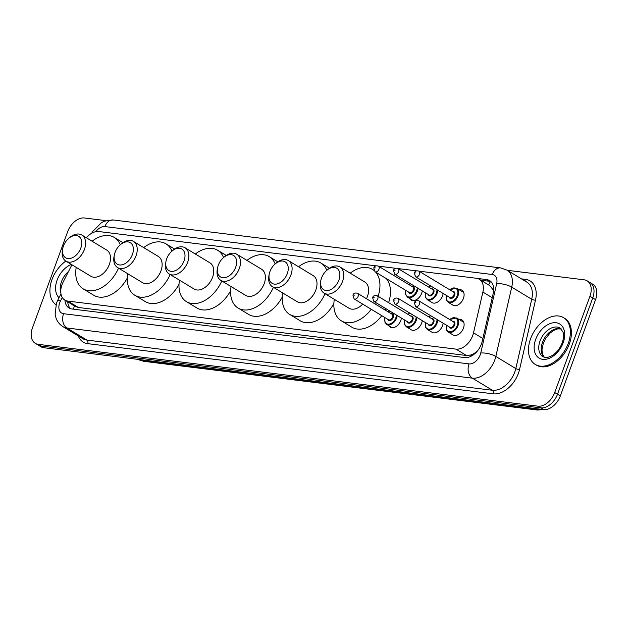 <?xml version="1.0" encoding="UTF-8"?>
<svg xmlns="http://www.w3.org/2000/svg" width="628" height="628" viewBox="0 0 628 628"><rect width="100%" height="100%" fill="white"/><g stroke="black" fill="none" stroke-linecap="round" stroke-linejoin="round"><path stroke-width="0.94" d="M422.267 290.874A8.745 5.785 121.2 0 1 421.671 293.252A8.745 5.785 121.2 0 1 411.112 299.988A8.745 5.785 121.2 0 1 409.676 298.473M443.14 293.457A8.745 5.785 121.2 0 1 442.544 295.835A8.745 5.785 121.2 0 1 431.993 302.57M459.037 289.665A8.745 5.785 121.2 0 1 461.918 290.191A8.745 5.785 121.2 0 1 463.425 298.418A8.745 5.785 121.2 0 1 452.866 305.153M401.402 318.066A8.745 5.785 121.2 0 1 400.813 320.437A8.745 5.785 121.2 0 1 390.255 327.172A8.745 5.785 121.2 0 1 388.818 325.665M422.283 320.649A8.745 5.785 121.2 0 1 421.686 323.02A8.745 5.785 121.2 0 1 411.128 329.755M443.156 323.232A8.745 5.785 121.2 0 1 442.559 325.61A8.745 5.785 121.2 0 1 432.009 332.338M459.052 319.44A8.745 5.785 121.2 0 1 461.933 319.966A8.745 5.785 121.2 0 1 463.44 328.193A8.745 5.785 121.2 0 1 452.882 334.92M71.906 264.781L63.153 282.05A16.391 10.841 -58.8 0 0 62.023 284.641A16.391 10.841 -58.8 0 0 64.841 300.066A16.391 10.841 -58.8 0 0 67.824 301.087L455.928 349.113A16.391 10.841 -58.8 0 0 473.52 332.84L482.885 292.067A16.391 10.841 -58.8 0 0 479.29 279.279A16.391 10.841 -58.8 0 0 476.307 278.259L418.97 271.163M475.663 352.379A16.391 10.841 121.2 0 1 470.874 354.985L471.079 355.008A5.464 3.611 -58.8 0 0 475.663 352.379L477.743 350.612M493.671 290.356A16.391 5.487 -167.1 0 0 493.537 290.348L489.816 285.654L479.29 279.279M64.841 300.066L75.368 306.44L78.367 307.469L466.478 355.495L470.874 354.985M375.968 265.84L98.832 231.544A16.391 10.841 -58.8 0 0 86.366 237.761M416.513 270.864L398.097 268.58M395.632 268.274L378.425 266.146A3.281 2.167 121.2 0 1 378.974 269.224A3.281 2.167 121.2 0 1 375.018 271.751L373.77 267.96C374.531 265.997 376.078 265.393 378.409 266.139L412.784 286.941A3.281 2.167 -58.8 0 1 413.342 290.026A3.281 2.167 -58.8 0 1 409.385 292.554L375.018 271.751M64.943 300.137A16.391 10.841 -58.8 0 0 69.009 307.971A16.391 10.841 -58.8 0 0 71.992 308.984L464.626 357.575A16.391 10.841 -58.8 0 0 482.218 341.302L493.223 293.394A16.391 10.841 -58.8 0 0 489.62 280.598A16.391 10.841 -58.8 0 0 486.637 279.586L477.147 278.408M70.509 308.654A16.391 10.841 121.2 0 1 67.753 301.833M507.291 270.307L584.142 279.813A16.391 10.841 121.2 0 1 587.125 280.834A16.391 10.841 121.2 0 1 589.943 296.259L554.712 392.531A16.391 10.841 121.2 0 1 537.906 406.175L38.245 344.34A16.391 10.841 121.2 0 1 35.262 343.32A16.391 10.841 121.2 0 1 32.444 327.894L67.675 231.622A16.391 10.841 121.2 0 1 84.49 217.979L105.967 220.64M587.125 280.834L592.738 284.225A16.391 10.841 121.2 0 1 595.556 299.65L560.325 395.923A16.391 10.841 121.2 0 1 543.51 409.566L43.858 347.731L41.056 346.036A16.391 10.841 121.2 0 1 38.065 345.015A16.391 10.841 121.2 0 0 41.056 346.036L540.708 407.87L41.056 346.036L38.245 344.34M560.325 395.923L557.515 394.227A16.391 10.841 121.2 0 1 540.708 407.87A16.391 10.841 121.2 0 0 557.515 394.227L592.746 297.955L557.515 394.227L554.712 392.531M589.935 282.529A16.391 10.841 121.2 0 1 592.746 297.955A16.391 10.841 121.2 0 0 589.935 282.529M480.844 280.221L489.448 281.281A16.391 10.841 121.2 0 1 490.931 281.611M43.858 347.731A16.391 10.841 121.2 0 1 40.875 346.719L35.262 343.32M55.963 304.706A27.326 18.071 121.2 0 1 52.022 279.499A27.326 18.071 121.2 0 1 65.822 261.099M80.792 248.107A12.568 8.313 121.2 0 1 68.805 258.61A12.568 8.313 121.2 0 1 62.784 248.311A12.568 8.313 121.2 0 1 63.459 245.956A12.568 8.313 121.2 0 1 68.931 238.161A12.568 8.313 121.2 0 1 79.324 236.772A12.568 8.313 121.2 0 1 80.792 248.107M68.931 238.161L69.991 237.298A15.3 10.119 121.2 0 1 81.805 235.005A15.3 10.119 121.2 0 1 84.435 249.402A15.3 10.119 121.2 0 1 65.956 261.185A15.3 10.119 121.2 0 1 62.51 249.654L62.784 248.311M65.956 261.185L90.856 276.257A15.3 10.119 -58.8 0 0 109.327 264.466A15.3 10.119 -58.8 0 0 106.705 250.07L81.805 235.005M118.535 268.148A30.058 19.876 121.2 0 1 83.218 288.88A30.058 19.876 121.2 0 1 76.224 267.395M127.382 277.937A30.058 19.876 121.2 0 1 93.737 295.246L83.218 288.88M92.065 241.215A30.058 19.876 121.2 0 1 114.343 237.447A30.058 19.876 121.2 0 1 120.301 244.763M132.414 254.497A12.568 8.313 121.2 0 1 120.435 265A12.568 8.313 121.2 0 1 114.406 254.701A12.568 8.313 121.2 0 1 115.081 252.346A12.568 8.313 121.2 0 1 120.552 244.551A12.568 8.313 121.2 0 1 130.946 243.162A12.568 8.313 121.2 0 1 132.414 254.497M120.552 244.551L121.612 243.688A15.3 10.119 121.2 0 1 133.426 241.388A15.3 10.119 121.2 0 1 136.056 255.784A15.3 10.119 121.2 0 1 117.577 267.575A15.3 10.119 121.2 0 1 114.131 256.043L114.406 254.701M117.577 267.575L142.477 282.639A15.3 10.119 -58.8 0 0 160.956 270.856A15.3 10.119 -58.8 0 0 158.327 256.459L133.426 241.388M170.157 274.538A30.058 19.876 121.2 0 1 134.839 295.262A30.058 19.876 121.2 0 1 127.845 273.784M179.004 284.327A30.058 19.876 121.2 0 1 145.358 301.636L134.839 295.262M143.686 247.605A30.058 19.876 121.2 0 1 165.965 243.837A30.058 19.876 121.2 0 1 171.923 251.153M184.043 260.879A12.568 8.313 121.2 0 1 172.056 271.39A12.568 8.313 121.2 0 1 166.035 261.091A12.568 8.313 121.2 0 1 166.71 258.736A12.568 8.313 121.2 0 1 172.174 250.941A12.568 8.313 121.2 0 1 182.567 249.552A12.568 8.313 121.2 0 1 184.043 260.879M172.174 250.941L173.234 250.07A15.3 10.119 121.2 0 1 185.048 247.777A15.3 10.119 121.2 0 1 187.678 262.174A15.3 10.119 121.2 0 1 169.207 273.965A15.3 10.119 121.2 0 1 165.753 262.433L166.035 261.091M169.207 273.965L194.107 289.029A15.3 10.119 -58.8 0 0 212.578 277.246A15.3 10.119 -58.8 0 0 209.948 262.849L185.048 247.777M221.778 280.928A30.058 19.876 121.2 0 1 186.461 301.652A30.058 19.876 121.2 0 1 179.467 280.174M230.633 290.717A30.058 19.876 121.2 0 1 196.988 308.018L186.461 301.652M195.316 253.995A30.058 19.876 121.2 0 1 217.586 250.227A30.058 19.876 121.2 0 1 223.552 257.535M235.665 267.269A12.568 8.313 121.2 0 1 223.678 277.78A12.568 8.313 121.2 0 1 217.657 267.481A12.568 8.313 121.2 0 1 218.332 265.126A12.568 8.313 121.2 0 1 223.796 257.331A12.568 8.313 121.2 0 1 234.197 255.941A12.568 8.313 121.2 0 1 235.665 267.269M223.796 257.331L224.855 256.459A15.3 10.119 121.2 0 1 236.67 254.167A15.3 10.119 121.2 0 1 239.299 268.564A15.3 10.119 121.2 0 1 220.828 280.347A15.3 10.119 121.2 0 1 217.382 268.815L217.657 267.481M220.828 280.347L245.729 295.419A15.3 10.119 -58.8 0 0 264.2 283.636A15.3 10.119 -58.8 0 0 261.57 269.239L236.67 254.167M273.408 287.318A30.058 19.876 121.2 0 1 238.091 308.042A30.058 19.876 121.2 0 1 231.088 286.564M282.255 297.107A30.058 19.876 121.2 0 1 248.609 314.408L238.091 308.042M246.937 260.377A30.058 19.876 121.2 0 1 269.216 256.616A30.058 19.876 121.2 0 1 275.174 263.925M287.286 273.659A12.568 8.313 121.2 0 1 275.3 284.17A12.568 8.313 121.2 0 1 269.279 273.871A12.568 8.313 121.2 0 1 269.954 271.516A12.568 8.313 121.2 0 1 275.425 263.721A12.568 8.313 121.2 0 1 285.819 262.323A12.568 8.313 121.2 0 1 287.286 273.659M275.425 263.721L276.485 262.849A15.3 10.119 121.2 0 1 288.299 260.557A15.3 10.119 121.2 0 1 290.921 274.954A15.3 10.119 121.2 0 1 272.45 286.737A15.3 10.119 121.2 0 1 269.004 275.205L269.279 273.871M272.45 286.737L297.35 301.809A15.3 10.119 -58.8 0 0 315.821 290.026A15.3 10.119 -58.8 0 0 313.199 275.629L288.299 260.557M325.029 293.708A30.058 19.876 121.2 0 1 289.712 314.432A30.058 19.876 121.2 0 1 282.718 292.946M333.876 303.497A30.058 19.876 121.2 0 1 300.231 320.798L289.712 314.432M298.559 266.767A30.058 19.876 121.2 0 1 320.837 263.006A30.058 19.876 121.2 0 1 326.796 270.315M338.908 280.049A12.568 8.313 121.2 0 1 326.929 290.56A12.568 8.313 121.2 0 1 320.9 280.253A12.568 8.313 121.2 0 1 321.575 277.906A12.568 8.313 121.2 0 1 327.047 270.103A12.568 8.313 121.2 0 1 337.44 268.713A12.568 8.313 121.2 0 1 338.908 280.049M327.047 270.103L328.106 269.239A15.3 10.119 121.2 0 1 339.921 266.947A15.3 10.119 121.2 0 1 342.55 281.344A15.3 10.119 121.2 0 1 324.072 293.127A15.3 10.119 121.2 0 1 320.625 281.595L320.9 280.253M324.072 293.127L348.972 308.199A15.3 10.119 -58.8 0 0 362.701 304.109M366.454 298.716A15.3 10.119 -58.8 0 0 367.451 296.416A15.3 10.119 -58.8 0 0 364.821 282.019L339.921 266.947M375.552 302.421A30.058 19.876 121.2 0 1 374.83 303.787M371.258 309.29A30.058 19.876 121.2 0 1 341.334 320.822A30.058 19.876 121.2 0 1 334.339 299.336M386.079 308.788A30.058 19.876 121.2 0 1 385.356 310.154M381.785 315.656A30.058 19.876 121.2 0 1 351.853 327.188L341.334 320.822M350.181 273.156A30.058 19.876 121.2 0 1 372.459 269.396A30.058 19.876 121.2 0 1 373.793 270.315M375.732 272.183A30.058 19.876 121.2 0 1 378.103 296.29M386.251 278.549A30.058 19.876 121.2 0 1 388.622 302.665M568.261 343.383A27.326 18.071 121.2 0 1 535.268 364.428A27.326 18.071 121.2 0 1 530.582 338.72A27.326 18.071 121.2 0 1 563.567 317.674A27.326 18.071 121.2 0 1 568.261 343.383M563.567 317.674L564.619 318.31A27.326 18.071 121.2 0 1 569.313 344.018A27.326 18.071 121.2 0 1 536.32 365.064L535.268 364.428M72.66 304.8A5.464 3.611 -58.8 0 0 74.457 305.922A16.391 11.791 97.1 0 0 73.547 309.18M490.554 281.501A16.391 11.791 97.1 0 0 488.678 284.963M471.079 355.008A16.391 11.791 97.1 0 0 470.6 356.461M78.367 307.469L67.824 301.087M492.226 297.719L482.885 292.067M482.861 338.492L473.52 332.84M466.478 355.495L455.928 349.113M62.258 297.444L60.453 301.016A10.927 7.23 -58.8 0 0 59.699 302.751A10.927 7.23 -58.8 0 0 63.561 313.71L469.014 363.887A10.927 7.23 -58.8 0 0 480.224 354.789A10.927 7.23 -58.8 0 0 480.742 353.03L496.662 283.723A10.927 7.23 -58.8 0 0 492.274 274.514L104.892 226.575A10.927 7.23 -58.8 0 0 95.833 231.669M496.662 283.723A10.927 3.658 -167.1 0 1 511.734 287.145L495.814 356.453A21.862 14.46 121.2 0 1 494.77 359.97A21.862 14.46 121.2 0 1 472.358 378.158L66.906 327.981A21.862 14.46 121.2 0 1 62.926 326.623L82.92 338.728A21.862 14.46 -58.8 0 0 86.9 340.078L492.352 390.255A21.862 14.46 -58.8 0 0 514.764 372.066A21.862 14.46 -58.8 0 0 515.808 368.558L531.728 299.242A21.862 14.46 -58.8 0 0 526.923 282.184L506.937 270.087A21.862 14.46 121.2 0 1 511.734 287.145L531.728 299.242A2.732 0.918 12.9 0 0 535.496 300.098L519.576 369.413A24.594 16.265 121.2 0 1 493.184 393.827L87.732 343.649A2.732 1.963 97.1 0 0 86.9 340.078L66.906 327.981A10.927 7.858 -82.9 0 1 63.561 313.71M519.576 369.413A2.732 0.918 12.9 0 1 515.808 368.558L495.814 356.453A10.927 3.658 -167.1 0 0 480.742 353.03M87.732 343.649A24.594 16.265 121.2 0 1 78.296 335.925M521.444 278.871L525.62 279.389A24.594 16.265 121.2 0 1 535.496 300.098M537.906 406.175L543.51 409.566M589.943 296.259L595.556 299.65M469.014 363.887A10.927 7.858 -82.9 0 0 472.358 378.158L492.352 390.255A2.732 1.963 97.1 0 1 493.184 393.827M524.584 280.771A2.732 1.963 97.1 0 0 525.62 279.389M492.274 274.514A10.927 7.858 -82.9 0 1 500.634 267.913L113.252 219.973L104.586 221.119L101.548 222.579L92.661 231.528L91.704 233.255A10.927 0.926 -153.1 0 1 91.829 233.184M104.892 226.575A10.927 7.858 -82.9 0 1 113.252 219.973M60.453 301.016A10.927 0.926 -153.1 0 0 57.713 300.325L60.971 293.896M489.448 281.281L486.637 279.586M543.306 409.542L537.348 410.021A5.464 3.933 -82.9 0 1 536.186 409.613A21.862 14.46 -58.8 0 0 541.006 409.26M140.672 359.718L142.642 360.904A5.464 3.933 97.1 0 0 143.804 361.32L138.662 359.554A21.862 14.46 -58.8 0 0 142.642 360.904L536.186 409.613L534.216 408.42M60.806 292.656A16.658 11.014 121.2 0 1 61.481 281.682A16.658 11.014 121.2 0 1 68.468 271.571M59.032 297.727A19.939 13.18 121.2 0 1 57.117 280.127A19.939 13.18 121.2 0 1 71.341 264.443M542.898 356.578A16.658 11.014 121.2 0 1 540.041 340.902A16.658 11.014 121.2 0 1 560.145 328.075L563.026 332.102C563.928 334.967 563.654 338.571 562.193 342.896C559.854 348.768 556.361 353.062 551.722 355.77C548.213 357.67 545.269 357.936 542.898 356.578M563.167 342.755A19.939 13.18 121.2 0 1 542.725 359.342A19.939 13.18 121.2 0 1 535.676 339.348A19.939 13.18 121.2 0 1 556.11 322.761A19.939 13.18 121.2 0 1 563.167 342.755M544.123 357.128A16.658 11.014 121.2 0 1 542.49 342.386A16.658 11.014 121.2 0 1 561.204 328.907M397.171 315.499A8.195 5.424 121.2 0 1 396.574 318.058A8.195 5.424 121.2 0 1 386.683 324.37L392.257 327.745M384.964 317.587A7.654 5.063 -58.8 0 0 388.418 324.197A7.654 5.063 -58.8 0 0 395.852 317.799A7.654 5.063 -58.8 0 0 396.433 315.052M389.713 310.986A7.654 5.063 -58.8 0 0 388.363 311.975M391.158 313.67A3.823 2.528 121.2 0 1 393.214 317.47A3.823 2.528 121.2 0 1 390.333 320.539A3.823 2.528 121.2 0 1 387.759 319.275M388.528 319.738A3.281 2.167 -58.8 0 0 392.484 317.211A3.281 2.167 -58.8 0 0 391.919 314.126L357.552 293.331A3.281 2.167 121.2 0 1 358.117 296.416A3.281 2.167 121.2 0 1 354.161 298.936L388.528 319.738M354.475 295.121L353.721 295.027L354.475 295.121M416.874 317.376A8.195 5.424 121.2 0 1 416.246 320.492A8.195 5.424 121.2 0 1 406.347 326.803L410.626 329.394M404.636 320.021A7.654 5.063 -58.8 0 0 408.09 326.631A7.654 5.063 -58.8 0 0 415.516 320.233A7.654 5.063 -58.8 0 0 416.105 316.912M409.888 313.144A7.654 5.063 -58.8 0 0 408.027 314.408M410.83 316.104A3.823 2.528 121.2 0 1 412.879 319.903A3.823 2.528 121.2 0 1 410.005 322.973A3.823 2.528 121.2 0 1 407.431 321.709M408.192 322.172A3.281 2.167 -58.8 0 0 412.156 319.644A3.281 2.167 -58.8 0 0 411.591 316.567L377.224 295.764A3.281 2.167 121.2 0 1 377.781 298.849A3.281 2.167 121.2 0 1 373.825 301.369L408.192 322.172M374.147 297.554L373.393 297.46L374.147 297.554M437.755 319.958A8.195 5.424 121.2 0 1 437.119 323.075A8.195 5.424 121.2 0 1 427.228 329.386L431.507 331.976M425.509 322.604A7.654 5.063 -58.8 0 0 428.963 329.213A7.654 5.063 -58.8 0 0 436.397 322.816A7.654 5.063 -58.8 0 0 436.986 319.495M430.761 315.727A7.654 5.063 -58.8 0 0 428.908 316.991M431.703 318.686A3.823 2.528 121.2 0 1 433.76 322.494A3.823 2.528 121.2 0 1 430.879 325.555A3.823 2.528 121.2 0 1 428.304 324.291M429.073 324.755A3.281 2.167 -58.8 0 0 433.03 322.235A3.281 2.167 -58.8 0 0 432.464 319.15L398.097 298.347A3.281 2.167 121.2 0 1 398.662 301.432A3.281 2.167 121.2 0 1 394.706 303.96L429.073 324.755M395.02 300.137L394.266 300.043L395.02 300.137M449.64 319.495L456.587 317.949A8.195 5.424 121.2 0 1 458 325.657A8.195 5.424 121.2 0 1 448.102 331.976L452.38 334.559M446.382 325.186A7.654 5.063 -58.8 0 0 449.844 331.796A7.654 5.063 -58.8 0 0 457.27 325.398A7.654 5.063 -58.8 0 0 456.281 318.427A7.654 5.063 -58.8 0 0 449.781 319.574M452.576 321.269A3.823 2.528 121.2 0 1 454.633 325.076A3.823 2.528 121.2 0 1 451.752 328.138A3.823 2.528 121.2 0 1 449.185 326.882M449.946 327.337A3.281 2.167 -58.8 0 0 453.903 324.817A3.281 2.167 -58.8 0 0 453.338 321.732L418.97 300.93A3.281 2.167 121.2 0 1 419.535 304.015A3.281 2.167 121.2 0 1 415.579 306.543L449.946 327.337M415.901 302.72L415.147 302.625L415.901 302.72M418.028 288.315A8.195 5.424 121.2 0 1 417.439 290.866A8.195 5.424 121.2 0 1 407.541 297.185L405.602 294.477L405.688 290.309M405.821 290.395A7.654 5.063 -58.8 0 0 409.283 297.005A7.654 5.063 -58.8 0 0 416.709 290.607A7.654 5.063 -58.8 0 0 417.29 287.867M412.015 286.478A3.823 2.528 121.2 0 1 414.072 290.285A3.823 2.528 121.2 0 1 411.191 293.347A3.823 2.528 121.2 0 1 408.624 292.091M374.586 267.834L375.34 267.928L374.586 267.834M410.571 283.801A7.654 5.063 -58.8 0 0 409.22 284.782M437.74 290.191A8.195 5.424 121.2 0 1 437.104 293.3A8.195 5.424 121.2 0 1 427.213 299.619L425.274 296.918L425.36 292.75M425.494 292.829A7.654 5.063 -58.8 0 0 428.948 299.438A7.654 5.063 -58.8 0 0 436.382 293.041A7.654 5.063 -58.8 0 0 436.97 289.72M431.687 288.911A3.823 2.528 121.2 0 1 433.744 292.719A3.823 2.528 121.2 0 1 430.863 295.78A3.823 2.528 121.2 0 1 428.288 294.524M394.69 274.185L429.057 294.987A3.281 2.167 -58.8 0 0 433.014 292.46A3.281 2.167 -58.8 0 0 432.449 289.375L398.081 268.572A3.281 2.167 121.2 0 1 398.647 271.657A3.281 2.167 121.2 0 1 394.69 274.185L393.442 270.393C394.203 268.439 395.75 267.826 398.081 268.572M394.251 270.268L395.004 270.362L394.251 270.268M430.745 285.96A7.654 5.063 -58.8 0 0 428.893 287.216M463.723 292.499L456.572 288.174A8.195 5.424 121.2 0 1 457.985 295.89A8.195 5.424 121.2 0 1 448.086 302.201L446.147 299.501L446.233 295.333M446.367 295.411A7.654 5.063 -58.8 0 0 449.829 302.021A7.654 5.063 -58.8 0 0 457.255 295.631A7.654 5.063 -58.8 0 0 456.266 288.652A7.654 5.063 -58.8 0 0 449.766 289.806M452.56 291.494A3.823 2.528 121.2 0 1 454.617 295.301A3.823 2.528 121.2 0 1 451.736 298.363A3.823 2.528 121.2 0 1 449.169 297.107M415.563 276.767L449.931 297.57A3.281 2.167 -58.8 0 0 453.887 295.042A3.281 2.167 -58.8 0 0 453.33 291.957L418.955 271.155A3.281 2.167 121.2 0 1 419.52 274.24A3.281 2.167 121.2 0 1 415.563 276.767L414.315 272.976C415.077 271.021 416.623 270.409 418.955 271.155M415.132 272.858L415.885 272.945L415.132 272.858M57.713 300.325L56.449 303.238L55.123 314.251L55.955 317.823C57.266 321.607 59.589 324.543 62.926 326.623M506.937 270.087L500.634 267.913M537.348 410.021L143.804 361.32M114.343 237.447L122.97 242.675M165.965 243.837L174.592 249.057M217.586 250.227L226.221 255.447M269.216 256.616L277.843 261.837M320.837 263.006L329.464 268.227M372.459 269.396L373.739 270.166M561.275 328.978L557.672 328.891L553.684 330.414L549.932 333.201L545.599 338.523L543.314 343.233L541.972 349.867L542.49 354.059L544.225 357.159M389.533 310.884L388.222 311.888M357.552 293.331C355.22 292.585 353.674 293.19 352.912 295.144L354.161 298.936M384.831 317.501L384.94 322.25L386.683 324.37M409.692 313.027L407.894 314.322M377.224 295.764C374.885 295.019 373.338 295.623 372.585 297.586L373.825 301.369M404.495 319.935L404.613 324.684L406.347 326.803M430.565 315.609L428.767 316.904M398.097 298.347C395.766 297.601 394.219 298.206 393.458 300.168L394.706 303.96M425.376 322.517L425.486 327.267L427.228 329.386M418.97 300.93C416.639 300.184 415.092 300.788 414.331 302.751L415.579 306.543M456.587 317.949L463.739 322.274M446.249 325.1L446.359 329.849L448.102 331.976M407.541 297.185L413.122 300.561M410.398 283.691L409.079 284.704M427.213 299.619L431.491 302.209M430.549 285.842L428.751 287.137M448.086 302.201L452.364 304.792M456.572 288.174L449.624 289.72"/></g></svg>
